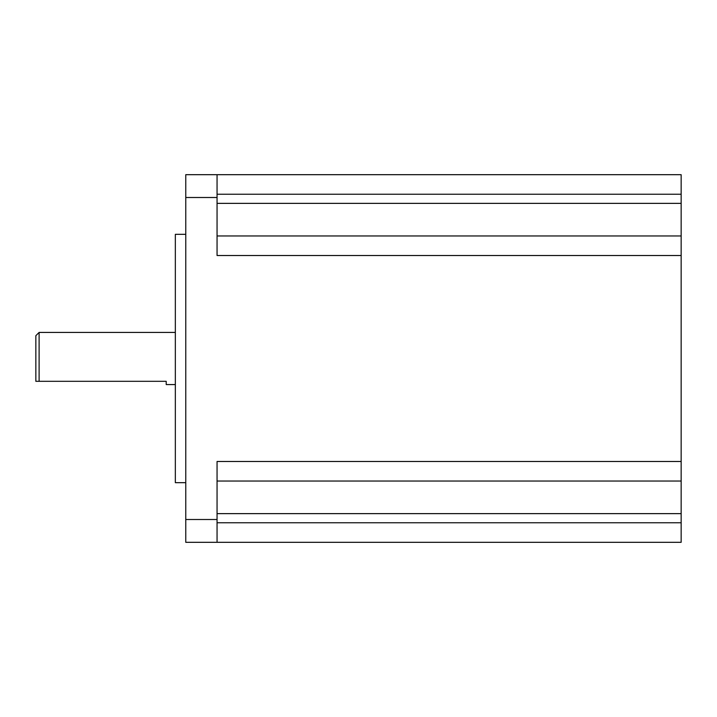 <?xml version="1.0" encoding="UTF-8"?>
<svg xmlns="http://www.w3.org/2000/svg" width="717" height="717" viewBox="0 0 717 717"><rect width="100%" height="100%" fill="white"/><g stroke="black" fill="none" stroke-linecap="round" stroke-linejoin="round"><path stroke-width="1.08" d="M39.112 381.31L35.85 381.31L35.85 335.69L39.112 332.428L39.112 381.31L166.21 381.31L166.21 384.572L175.342 384.572M185.766 482.675L175.342 482.675L175.342 234.325L185.766 234.325M185.766 542.312L185.766 519.502L217.054 519.502L217.054 542.312L185.766 542.312M185.766 197.498L185.766 174.688L217.054 174.688L217.054 197.498L185.766 197.498L185.766 519.502M217.054 174.688L681.15 174.688L681.15 461.488L217.054 461.488L217.054 519.502M217.054 197.498L217.054 255.512L681.15 255.512M681.15 542.312L217.054 542.312L681.15 542.312L681.15 522.756L217.054 522.756M681.15 235.956L217.054 235.956M681.15 461.488L681.15 481.044L217.054 481.044M681.15 481.044L681.15 522.756M681.15 194.244L217.054 194.244M681.15 203.368L217.054 203.368M681.15 513.632L217.054 513.632M39.112 332.428L175.342 332.428"/></g></svg>
